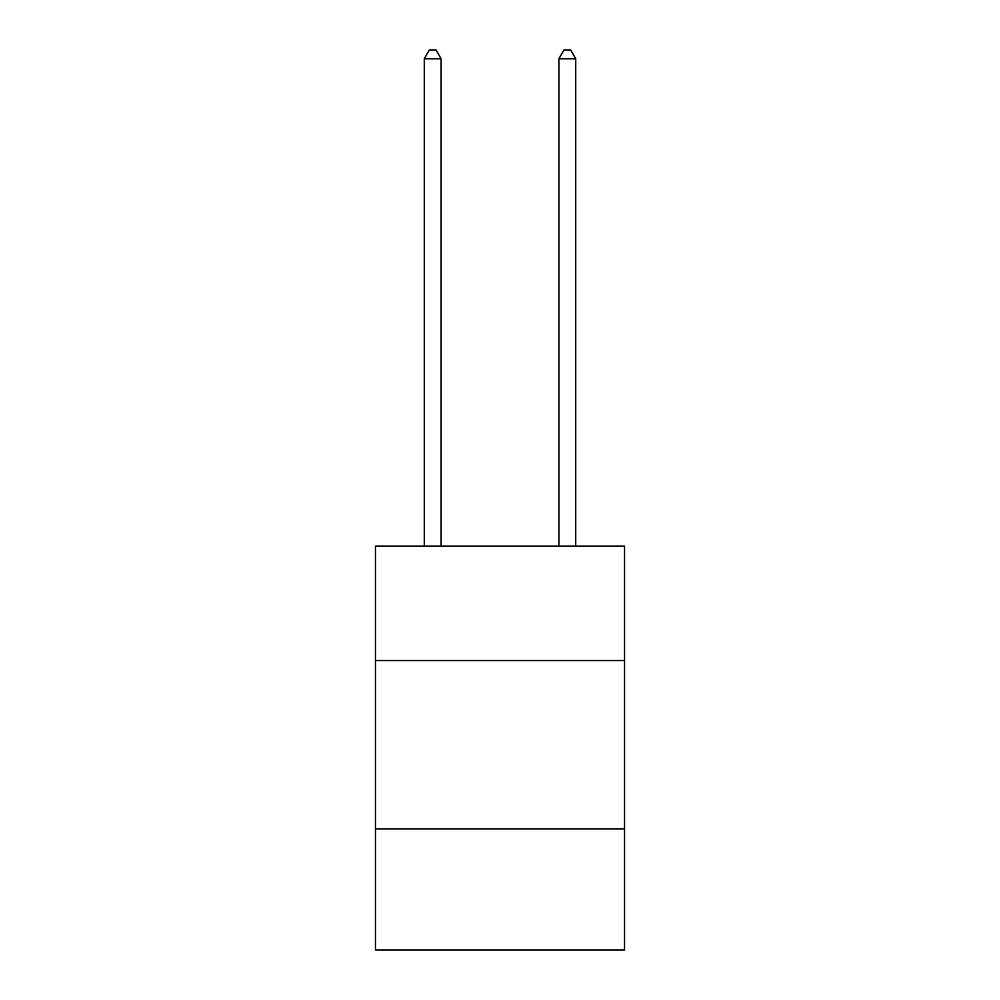 <?xml version="1.0" encoding="UTF-8"?>
<svg xmlns="http://www.w3.org/2000/svg" width="1000" height="1000" viewBox="0 0 1000 1000"><rect width="100%" height="100%" fill="white"/><g stroke="black" fill="none" stroke-linecap="round" stroke-linejoin="round"><path stroke-width="1.5" d="M624.538 660.55L624.538 546.112L375.462 546.112L375.462 660.55L624.538 660.55L624.538 950L375.462 950L375.462 660.55M624.538 828.838L375.462 828.838M441.1 546.112L441.1 58.75L424.275 58.75L424.275 546.112M424.275 58.75L429.325 50L436.05 50L441.1 58.75M575.725 546.112L575.725 58.75L558.9 58.75L558.9 546.112M558.9 58.75L563.95 50L570.675 50L575.725 58.75"/></g></svg>
